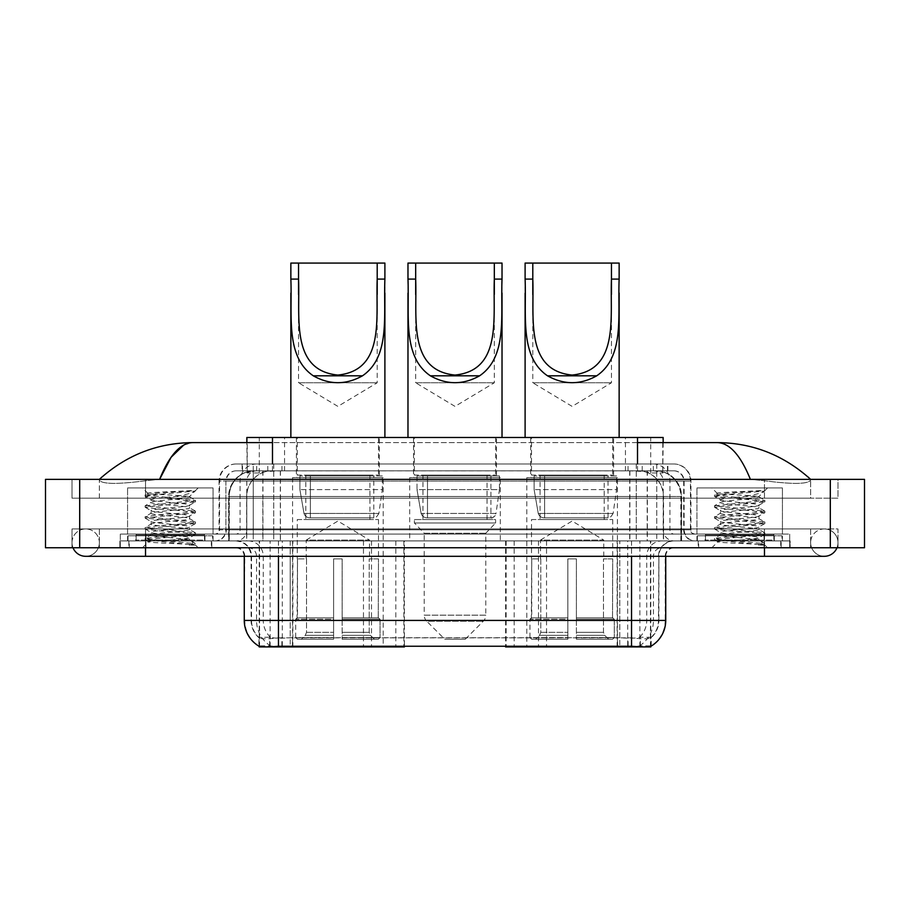 <?xml version="1.0" encoding="UTF-8"?>
<svg xmlns="http://www.w3.org/2000/svg" width="910" height="910" viewBox="0 0 910 910"><rect width="100%" height="100%" fill="white"/><g stroke="black" fill="none" stroke-linecap="round" stroke-linejoin="round"><path stroke-width="0.68" stroke-dasharray="4.55 3.41" d="M259.225 646.316L259.225 540.915L404.381 540.915L404.381 646.089M404.381 646.93L292.861 646.93L292.861 540.915M617.435 477.659L526.81 477.659L617.435 477.659L617.435 646.93L526.81 646.93L617.435 646.93M526.81 477.659L526.81 646.93M383.19 477.659L292.565 477.659L383.19 477.659L383.19 646.93L292.565 646.93L383.19 646.93M292.565 477.659L292.565 646.93M655.041 470.811L646.714 470.811L659.488 471.118C662.707 472.085 663.799 472.7 662.764 472.961L650.707 472.961L643.836 471.482L629.674 470.857L280.325 470.857L266.164 471.482L259.293 472.961L247.236 472.961L246.849 442.601M663.151 437.471L246.849 437.471M658.021 470.925A25.651 25.651 0 0 1 681.362 496.462L681.362 540.915L228.637 540.915L681.362 540.915M246.849 472.79L251.979 470.925L263.286 470.811L254.959 470.811M251.979 470.925A25.651 25.651 0 0 0 228.637 496.462L229.161 540.915M259.225 646.93L292.861 646.93M379.345 437.471L296.41 437.471L379.345 437.471L379.345 477.659L296.41 477.659L379.345 477.659M296.41 437.471L296.41 477.659M613.59 437.471L530.655 437.471L613.59 437.471L613.59 477.659L530.655 477.659L613.59 477.659M530.655 437.471L530.655 477.659M496.462 437.471L413.538 437.471L496.462 437.471L496.462 477.659L413.538 477.659L496.462 477.659M413.538 437.471L413.538 477.659M500.307 477.659L409.693 477.659L500.307 477.659L500.307 540.915L409.693 540.915L500.307 540.915M409.693 477.659L409.693 540.915M627.695 540.915L505.619 540.915L650.775 540.915L627.695 540.915L627.695 646.089M514.173 540.915L514.173 646.93L505.619 646.93M514.173 646.93L650.775 646.93M404.381 540.915L259.225 540.915M663.151 442.601L662.764 472.961L662.764 437.471M263.286 470.811L646.714 470.811M764.48 547.752L764.48 528.949L764.48 547.752L764.48 528.949L145.52 528.949L824.323 528.949A13.684 13.684 0 0 1 836.995 547.752A13.684 13.684 0 0 0 837.996 542.633A13.684 13.684 0 0 1 836.995 547.752A13.684 13.684 0 0 0 824.323 528.949A13.684 13.684 0 0 0 810.639 542.633A13.684 13.684 0 0 1 824.323 528.949L764.48 528.949L837.996 528.949L837.996 547.752L99.361 547.752L837.996 547.752L837.996 528.949L72.004 528.949L72.004 547.752L764.48 547.752L72.004 547.752L72.004 528.949L764.48 528.949L764.48 556.306L764.48 542.633L764.48 556.306L145.52 556.306L145.52 528.949L99.361 528.949L145.52 528.949L145.52 556.306L145.52 540.915L790.119 540.915L790.119 547.752L790.119 540.915L119.881 540.915L119.881 547.752L119.881 540.915L145.52 540.915L145.52 547.752L145.52 528.949L145.52 547.752M145.52 556.306L85.676 556.306A13.684 13.684 0 0 0 99.361 542.633A13.684 13.684 0 0 0 85.676 528.949A13.684 13.684 0 0 0 73.005 547.752A13.684 13.684 0 0 1 72.004 542.633A13.684 13.684 0 0 0 73.005 547.752M85.676 556.306A13.684 13.684 0 0 0 99.361 542.633A13.684 13.684 0 0 1 85.676 556.306A13.684 13.684 0 0 0 99.361 542.633A13.684 13.684 0 0 0 85.676 528.949A13.684 13.684 0 0 0 72.004 542.633M764.48 556.306L824.323 556.306A13.684 13.684 0 0 1 810.639 542.633A13.684 13.684 0 0 0 824.323 556.306A13.684 13.684 0 0 1 810.639 542.633M696.935 540.915L696.935 487.919L696.935 534.079L782.429 534.079L782.429 487.919L696.935 487.919L782.429 487.919L696.935 487.919L782.429 487.919L782.429 540.915L696.935 540.915L782.429 540.915M127.571 540.915L127.571 487.919L127.571 534.079L213.065 534.079L213.065 487.919L127.571 487.919L213.065 487.919L127.571 487.919L213.065 487.919L213.065 540.915L127.571 540.915L213.065 540.915M254.402 470.811L655.917 470.811L254.402 470.811A25.651 25.651 0 0 0 228.751 496.462L262.945 496.462L262.945 540.915L228.751 540.915L681.567 540.915L262.945 540.915M655.917 470.811A25.651 25.651 0 0 1 681.567 496.462L681.567 540.915M637.512 442.601L272.488 442.601M810.639 479.365C783.863 455.182 752.763 442.931 717.342 442.601L192.658 442.601C157.373 442.874 126.262 455.125 99.361 479.365L99.361 480.139C102.091 484.234 117.47 484.438 145.52 480.73L159.614 479.365L750.386 479.365L764.48 480.73C792.473 484.438 807.864 484.234 810.639 480.139L810.639 479.365L810.639 480.139C807.909 484.234 792.53 484.438 764.48 480.73L750.386 479.365L159.614 479.365L145.52 480.73C117.526 484.438 102.136 484.234 99.361 480.139L99.361 479.365M864.5 479.365L864.5 547.752L45.5 547.752L45.5 479.365L864.5 479.365M145.52 479.365L764.48 479.365L145.52 479.365L145.52 498.168L837.996 498.168L837.996 479.365L764.48 479.365L837.996 479.365L837.996 498.168L72.004 498.168L72.004 479.365L72.004 498.168L764.48 498.168L99.361 498.168L145.52 498.168L145.52 479.365M810.639 528.949L810.639 547.752L810.639 528.949M99.361 528.949L99.361 547.752L99.361 528.949M810.639 498.168L764.48 498.168L810.639 498.168L810.639 480.139L810.639 498.168M99.361 498.168L99.361 480.139L99.361 498.168M717.342 442.601C729.558 442.965 740.581 455.227 750.386 479.365M183.786 445.013L192.658 442.601M211.78 540.915L128.856 540.915L211.78 540.915L211.78 547.752L128.856 547.752L211.78 547.752M128.856 540.915L128.856 547.752M781.144 540.915L698.22 540.915L781.144 540.915L781.144 547.752L698.22 547.752L781.144 547.752M698.22 540.915L698.22 547.752M212.633 535.785L128.003 535.785L212.633 535.785L212.633 540.915L128.003 540.915L212.633 540.915M128.003 535.785L128.003 540.915M781.997 535.785L697.367 535.785L781.997 535.785L781.997 540.915L697.367 540.915L781.997 540.915M697.367 535.785L697.367 540.915M278.46 637.853L631.54 637.853C642.244 639.116 648.716 639.116 650.946 637.853A23.08 23.08 0 0 0 658.897 620.427L290.222 620.427L290.222 646.145C280.416 646.657 273.808 646.555 270.406 645.804L258.804 645.907L259.054 637.853C261.272 639.116 267.733 639.116 278.46 637.853L278.46 556.306L251.103 556.306L665.733 556.306A8.554 8.554 0 0 1 674.287 547.752L235.713 547.752L674.287 547.752M665.733 620.427L665.21 620.427A29.916 29.473 90 0 1 651.196 645.907L639.593 645.804C636.215 646.555 629.606 646.657 619.778 646.145L619.778 620.427L244.79 620.427A29.916 29.473 -90 0 0 258.804 645.907L259.054 646.236M651.196 645.907L651.196 637.353A23.08 22.727 90 0 0 658.476 620.427L658.897 556.306A15.39 15.39 0 0 1 674.287 540.915L235.713 540.915L674.287 540.915M259.054 637.853A23.08 23.08 0 0 1 251.103 620.427L251.103 556.306C250.193 546.955 245.063 541.825 235.713 540.915M705.057 540.915L774.308 540.915L705.057 540.915L705.057 535.785L774.308 535.785L705.057 535.785M774.308 540.915L774.308 535.785M135.692 540.915L204.943 540.915L135.692 540.915L135.692 535.785L204.943 535.785L135.692 535.785M204.943 540.915L204.943 535.785M789.698 540.915L120.302 540.915L789.698 540.915L789.698 547.752L120.302 547.752L789.698 547.752L789.698 534.079L120.302 534.079L789.698 534.079L789.698 540.915M619.778 646.145L290.222 646.145M651.196 637.353L639.593 637.216C636.215 638.319 629.618 638.49 619.778 637.728L290.222 637.728C280.405 638.49 273.796 638.319 270.406 637.216L258.804 637.364A23.08 22.727 -90 0 1 251.524 620.427L658.897 620.427L658.897 556.306L244.267 556.306L290.222 556.306L290.222 547.752M120.302 547.752L120.302 540.915L120.302 547.752M242.128 463.975L667.872 463.975L242.128 463.975L242.128 470.811L667.872 470.811L242.128 470.811M673.855 470.811L236.145 470.811L673.855 470.811A10.26 10.26 0 0 1 684.115 481.072L684.115 529.802L219.048 529.802A4.277 4.277 0 0 1 214.771 534.079L695.229 534.079L214.771 534.079M236.145 463.975L673.855 463.975L236.145 463.975A17.097 17.097 0 0 0 219.048 481.072L684.115 481.072L225.885 481.072L225.885 529.802A11.113 11.113 0 0 1 214.771 540.915L695.229 540.915L214.771 540.915M673.855 463.975A17.097 17.097 0 0 1 690.952 481.072L690.952 529.802L636.261 529.802L636.261 534.079M773.875 534.079L705.489 534.079L773.875 534.079L773.875 540.915L705.489 540.915L773.875 540.915M705.489 534.079L705.489 540.915M204.511 534.079L136.125 534.079L204.511 534.079L204.511 540.915L136.125 540.915L204.511 540.915M136.125 534.079L136.125 540.915M120.302 534.079L120.302 540.915L120.302 534.079M129.277 540.915L211.347 540.915L129.277 540.915L129.277 547.752L211.347 547.752L129.277 547.752M211.347 540.915L211.347 547.752M205.364 540.915L135.26 540.915L205.364 540.915A0.853 0.853 0 0 1 204.511 540.062L136.125 540.062L204.511 540.062L204.511 534.932A0.853 0.853 0 0 1 205.364 534.079L135.26 534.079L205.364 534.079M135.26 540.915A0.853 0.853 0 0 0 136.125 540.062L136.125 534.932A0.853 0.853 0 0 0 135.26 534.079M213.065 534.079L127.571 534.079M182.978 539.209C171.114 540.074 148.285 540.927 148.501 541.7C146.328 542.917 194.694 544.021 195.479 545.09L145.111 539.744L195.354 534.5L189.644 537.708L189.644 539.209L182.978 539.209L189.644 537.708C190.827 535.91 149.809 534.09 150.992 532.282C149.809 530.473 190.827 528.664 189.644 526.856C190.827 525.047 149.809 523.227 150.992 521.43C149.809 519.621 190.827 517.801 189.644 515.993C190.827 514.196 149.809 512.375 150.992 510.567C149.809 508.758 190.827 506.95 189.644 505.141L189.644 507.86L195.354 511.067L145.111 505.823L195.513 500.386L145.111 494.96L157.714 493.152L195.513 490.581L198.187 487.919L142.438 487.919L198.187 487.919M195.354 534.5L182.921 532.509L157.714 530.701L145.111 528.892L195.513 523.466L145.111 518.029L195.354 512.785L189.644 515.993L189.644 518.711C190.827 516.903 149.809 515.094 150.992 513.285C149.809 511.477 190.827 509.657 189.644 507.86C190.827 506.051 149.809 504.231 150.992 502.422L145.281 505.63M195.354 512.785L182.921 510.794L157.714 508.986L145.111 507.177L195.354 501.933L189.644 505.141C190.827 503.332 149.809 501.524 150.992 499.715L150.992 502.422C149.809 500.614 190.827 498.805 189.644 496.997L188.677 496.462C183.422 495.324 147.204 494.323 147.886 493.357L142.438 487.919M195.354 501.933L182.921 499.943L145.281 496.507L150.992 499.715C153.119 498.646 161.457 497.565 176.028 496.462L189.644 496.997L188.677 496.462L189.644 496.462L194.797 491.309C192.647 492.856 186.391 494.574 176.028 496.462M195.354 523.648L189.644 526.856L189.644 529.574C190.827 527.766 149.809 525.946 150.992 524.137C149.809 522.329 190.827 520.52 189.644 518.711L195.354 521.919L145.111 516.675L157.714 514.867L182.921 513.058L195.354 511.067M145.281 507.359L151.208 510.817L150.992 513.285L145.281 516.493M195.479 545.09L189.189 545.09C192.34 544.089 193.455 543.088 192.522 542.087L185.128 539.209C174.868 537.856 149.979 536.388 150.992 535C149.809 533.192 190.827 531.372 189.644 529.574L195.354 532.782L145.111 527.538L157.714 525.718L182.921 523.91L195.354 521.919M145.281 518.222L151.208 521.669L150.992 524.137L145.281 527.345M185.128 539.209L189.644 539.209L195.354 543.634L157.714 540.199L145.281 538.208L182.921 534.773L195.354 532.782M145.281 529.074L151.208 532.532L150.992 535L145.281 538.208M189.189 545.09L195.513 543.816L195.513 545.09L198.187 547.752L142.438 547.752L198.187 547.752M145.281 539.926L148.546 541.837L142.438 547.752M191.032 490.581C178.826 491.457 145.827 492.378 147.886 493.357L145.281 494.778M145.281 496.507L157.714 494.505L195.354 491.07M698.653 540.915L780.723 540.915L698.653 540.915L698.653 547.752L780.723 547.752L698.653 547.752M780.723 540.915L780.723 547.752M774.74 540.915L704.636 540.915L774.74 540.915A0.853 0.853 0 0 1 773.875 540.062L705.489 540.062L773.875 540.062L773.875 534.932A0.853 0.853 0 0 1 774.74 534.079L704.636 534.079L774.74 534.079M704.636 540.915A0.853 0.853 0 0 0 705.489 540.062L705.489 534.932A0.853 0.853 0 0 0 704.636 534.079M782.429 534.079L696.935 534.079M752.342 539.209C740.478 540.074 717.649 540.927 717.865 541.7C715.692 542.917 764.059 544.021 764.844 545.09L714.486 539.744L764.718 534.5L759.008 537.708L759.008 539.209L752.342 539.209L759.008 537.708C760.191 535.91 719.173 534.09 720.356 532.282C719.173 530.473 760.191 528.664 759.008 526.856C760.191 525.047 719.173 523.227 720.356 521.43C719.173 519.621 760.191 517.801 759.008 515.993C760.191 514.196 719.173 512.375 720.356 510.567C719.173 508.758 760.191 506.95 759.008 505.141L759.008 507.86L764.718 511.067L714.486 505.823L764.889 500.386L714.486 494.96L727.079 493.152L764.889 490.581L767.562 487.919L711.813 487.919L767.562 487.919M764.718 534.5L752.286 532.509L727.079 530.701L714.486 528.892L764.889 523.466L714.486 518.029L764.718 512.785L759.008 515.993L759.008 518.711C760.191 516.903 719.173 515.094 720.356 513.285C719.173 511.477 760.191 509.657 759.008 507.86C760.191 506.051 719.173 504.231 720.356 502.422L714.646 505.63M764.718 512.785L752.286 510.794L727.079 508.986L714.486 507.177L764.718 501.933L759.008 505.141C760.191 503.332 719.173 501.524 720.356 499.715L720.356 502.422C719.173 500.614 760.191 498.805 759.008 496.997L758.041 496.462C752.786 495.324 716.568 494.323 717.251 493.357L711.813 487.919M764.718 501.933L752.286 499.943L714.646 496.507L720.356 499.715C722.483 498.646 730.832 497.565 745.392 496.462L759.008 496.997L758.041 496.462L759.008 496.462L764.172 491.309C762.011 492.856 755.755 494.574 745.392 496.462M764.718 523.648L759.008 526.856L759.008 529.574C760.191 527.766 719.173 525.946 720.356 524.137C719.173 522.329 760.191 520.52 759.008 518.711L764.718 521.919L714.486 516.675L727.079 514.867L752.286 513.058L764.718 511.067M714.646 507.359L720.572 510.817L720.356 513.285L714.646 516.493M764.844 545.09L758.565 545.09C761.715 544.089 762.819 543.088 761.897 542.087L754.492 539.209C744.232 537.856 719.355 536.388 720.356 535C719.173 533.192 760.191 531.372 759.008 529.574L764.718 532.782L714.486 527.538L727.079 525.718L752.286 523.91L764.718 521.919M714.646 518.222L720.572 521.669L720.356 524.137L714.646 527.345M754.492 539.209L759.008 539.209L764.718 543.634L727.079 540.199L714.646 538.208L752.286 534.773L764.718 532.782M714.646 529.074L720.572 532.532L720.356 535L714.646 538.208M758.565 545.09L764.889 543.816L764.889 545.09L767.562 547.752L711.813 547.752L767.562 547.752M714.646 539.926L717.922 541.837L711.813 547.752M760.396 490.581C748.202 491.457 715.203 492.378 717.251 493.357L714.646 494.778M714.646 496.507L727.079 494.505L764.718 491.07M298.548 294.567L298.548 382.757L377.206 382.757L298.548 382.757L337.883 406.395L377.206 382.757L377.206 294.396M306.249 558.876L306.249 540.062L369.505 540.062L337.883 521.055L306.249 540.062L369.505 540.062L369.505 558.876M369.221 632.336L369.221 558.876L369.221 632.336L370.484 635.351L374.385 639.23L342.149 639.23L378.344 639.23L342.149 639.23L342.149 637.523L380.061 637.523L342.149 637.523L342.149 619.232L380.061 619.232L342.149 619.232L342.149 617.856L378.685 617.856L342.149 617.856L342.149 639.23L378.344 639.23L380.061 637.523L380.061 619.232L378.264 617.856L378.48 558.876L378.264 617.856L380.061 619.232L380.061 637.523L378.344 639.23L374.385 639.23L370.484 635.351L369.221 632.336L342.149 632.336L342.149 639.23L342.149 558.876L342.149 632.336L369.221 632.336M333.606 558.876L342.149 558.876L333.606 558.876L333.606 617.856L297.49 617.856L333.606 617.856L333.606 558.876L333.606 632.336L333.606 558.876L342.149 558.876L342.149 617.856L342.149 558.876L333.606 558.876M306.534 558.876L306.534 632.336L305.271 635.351L301.369 639.23L333.606 639.23L333.606 632.336L333.606 639.23L297.411 639.23L333.606 639.23L333.606 637.523L333.606 639.23L297.411 639.23L295.693 637.523L333.606 637.523L295.693 637.523L295.693 619.232L333.606 619.232L333.606 637.523L333.606 619.232L295.693 619.232L297.07 617.856L333.606 617.856L333.606 619.232L333.606 617.856L297.07 617.856L297.49 558.876L297.49 617.856L295.693 619.232L295.693 637.523L297.411 639.23L301.369 639.23L305.271 635.351L306.534 632.336L306.534 558.876L297.274 558.876L306.534 558.876M297.274 519.542L378.48 519.542L297.274 519.542L297.274 558.876M378.48 519.542L378.48 558.876M305.817 475.088L369.938 475.088L305.817 475.088L305.817 519.542L369.938 519.542L305.817 519.542M369.938 475.088L369.938 519.542M297.274 437.471L378.48 437.471L297.274 437.471L297.274 475.088L378.48 475.088L297.274 475.088M378.48 437.471L378.48 475.088M290.859 279.086L290.859 293.088M384.896 437.471L290.859 437.471L384.896 437.471M384.896 279.086L384.896 292.997M290.859 263.07L384.896 263.07M378.264 558.876L369.221 558.876L378.264 558.876M382.337 475.941L299.89 475.941L382.337 475.941L382.337 489.625L299.89 489.625L299.89 475.941L299.89 489.625L304.008 513.445C305.021 516.38 307.148 517.847 310.367 517.836L373.783 517.836L310.367 517.836L310.378 475.941L310.367 517.836C307.159 517.847 305.032 516.391 304.008 513.445L299.89 489.625L382.337 489.625L378.867 513.445L304.008 513.445L378.867 513.445C376.66 517.142 374.965 518.609 373.794 517.836L373.783 475.941L310.378 475.941L373.783 475.941M532.794 294.567L532.794 382.757L611.452 382.757L532.794 382.757L572.117 406.395L611.452 382.757L611.452 294.396M540.495 558.876L540.495 540.062L603.751 540.062L572.117 521.055L540.495 540.062L603.751 540.062L603.751 558.876M603.466 632.336L603.466 558.876L603.466 632.336L604.729 635.351L608.631 639.23L576.394 639.23L612.589 639.23L576.394 639.23L576.394 637.523L614.307 637.523L576.394 637.523L576.394 619.232L614.307 619.232L576.394 619.232L576.394 617.856L612.931 617.856L576.394 617.856L576.394 639.23L612.589 639.23L614.307 637.523L614.307 619.232L612.51 617.856L612.726 558.876L612.51 617.856L614.307 619.232L614.307 637.523L612.589 639.23L608.631 639.23L604.729 635.351L603.466 632.336L576.394 632.336L576.394 639.23L576.394 558.876L576.394 632.336L603.466 632.336M567.851 558.876L576.394 558.876L567.851 558.876L567.851 617.856L531.736 617.856L567.851 617.856L567.851 558.876L567.851 632.336L567.851 558.876L576.394 558.876L576.394 617.856L576.394 558.876L567.851 558.876M540.779 558.876L540.779 632.336L539.516 635.351L535.615 639.23L567.851 639.23L567.851 632.336L567.851 639.23L531.656 639.23L567.851 639.23L567.851 637.523L567.851 639.23L531.656 639.23L529.938 637.523L567.851 637.523L529.938 637.523L529.938 619.232L567.851 619.232L567.851 637.523L567.851 619.232L529.938 619.232L531.315 617.856L567.851 617.856L567.851 619.232L567.851 617.856L531.315 617.856L531.736 558.876L531.736 617.856L529.938 619.232L529.938 637.523L531.656 639.23L535.615 639.23L539.516 635.351L540.779 632.336L540.779 558.876L531.52 558.876L540.779 558.876M531.52 519.542L612.726 519.542L531.52 519.542L531.52 558.876M612.726 519.542L612.726 558.876M540.062 475.088L604.183 475.088L540.062 475.088L540.062 519.542L604.183 519.542L540.062 519.542M604.183 475.088L604.183 519.542M531.52 437.471L612.726 437.471L531.52 437.471L531.52 475.088L612.726 475.088L531.52 475.088M612.726 437.471L612.726 475.088M525.104 279.086L525.104 293.088M619.141 437.471L525.104 437.471L619.141 437.471M619.141 279.086L619.141 292.997M525.104 263.07L619.141 263.07M612.51 558.876L603.466 558.876L612.51 558.876M616.582 475.941L534.125 475.941L616.582 475.941L616.582 489.625L534.125 489.625L534.125 475.941L534.125 489.625L538.254 513.445C539.266 516.38 541.393 517.847 544.612 517.836L608.028 517.836L544.612 517.836L544.624 475.941L544.612 517.836C541.393 517.847 539.277 516.391 538.254 513.445L534.125 489.625L616.582 489.625L613.112 513.445L538.254 513.445L613.112 513.445C610.906 517.142 609.211 518.609 608.039 517.836L608.028 475.941L544.624 475.941L608.028 475.941M415.677 294.567L415.677 382.757L494.323 382.757L415.677 382.757L455 406.395L494.323 382.757L494.323 294.396M465.26 639.23L444.74 639.23L426.722 621.223L483.278 621.223L426.722 621.223A8.554 8.554 0 0 1 424.219 615.171L485.781 615.171A8.554 8.554 0 0 1 483.278 621.223L465.26 639.23L444.74 639.23M485.781 533.226L424.219 533.226L424.219 615.171L485.781 615.171L485.781 533.226L495.609 522.966L414.391 522.966L495.609 522.966L495.609 519.542L414.391 519.542L414.391 522.966L424.219 533.226L485.781 533.226M422.945 475.088L487.055 475.088L422.945 475.088L422.945 519.542L487.055 519.542L422.945 519.542M487.055 475.088L487.055 519.542M414.391 437.471L495.609 437.471L414.391 437.471L414.391 475.088L495.609 475.088L414.391 475.088M495.609 437.471L495.609 475.088M407.976 279.086L407.976 293.088M502.024 437.471L407.976 437.471L502.024 437.471M502.024 279.086L502.024 292.997M407.976 263.07L502.024 263.07M414.391 519.542L495.609 519.542M490.911 517.836L427.484 517.836L490.911 517.836A5.13 5.13 90 0 0 495.995 513.445L421.125 513.445C422.149 516.38 424.265 517.847 427.495 517.836L427.495 475.941L427.495 517.836C424.276 517.847 422.16 516.391 421.125 513.445L417.007 489.625L417.007 475.941L499.453 475.941L499.453 489.625L417.007 489.625L421.125 513.445L495.995 513.445C493.8 517.142 492.117 518.598 490.911 517.836L427.495 517.836L490.911 517.836L490.911 475.941L427.495 475.941L490.911 475.941M499.453 475.941L417.007 475.941L427.495 475.941L417.007 475.941L417.007 489.625L499.453 489.625L495.995 513.445M310.367 517.836L373.794 517.836L310.367 517.836M544.612 517.836L608.039 517.836L544.612 517.836M395.827 540.915L395.827 646.93M247.236 472.961L247.236 437.471M250.512 471.118A25.651 25.252 -90 0 0 229.161 496.462L681.362 496.462L647.169 496.462L647.169 540.915M680.839 540.915L680.839 496.462A25.651 25.252 90 0 0 659.488 471.118M262.831 470.811L262.831 496.462L228.637 496.462L228.637 540.915M259.577 646.93L259.577 540.915M546.535 540.915L546.535 646.089M629.674 470.857L629.674 540.915M643.836 471.482A25.651 25.252 90 0 1 663.356 496.462L663.356 540.915M280.325 470.857L280.325 540.915M266.164 471.482A25.651 25.252 -90 0 0 246.644 496.462L246.644 540.915M647.169 470.811L647.169 496.462L262.831 496.462L262.831 540.915M270.133 646.93L270.133 540.915M617.139 646.93L617.139 540.915M639.866 646.93L639.866 540.915M650.422 646.93L650.422 540.915M363.465 540.915L363.465 646.089M282.305 646.089L282.305 540.915M272.488 470.868L272.488 463.975M259.293 472.961L259.293 437.471M284.546 470.868L284.546 437.471M625.454 470.868L625.454 437.471M650.707 472.961L650.707 437.471M637.512 470.868L637.512 463.975M371.496 540.915L371.496 646.089M538.504 540.915L538.504 646.089M506.142 540.915L506.142 646.089M403.858 540.915L403.858 646.089M254.527 470.811A25.651 25.252 -90 0 0 229.274 496.462L228.751 540.915M647.363 470.811L647.363 496.462L681.567 496.462L681.044 540.915M262.945 470.811L262.945 496.462L647.363 496.462L647.363 540.915M830.307 479.365L830.307 547.752M79.693 479.365L79.693 547.752M764.48 498.168L764.48 479.365L764.48 498.168M145.52 498.168L145.52 480.73L145.52 498.168M655.791 470.811A25.651 25.252 -90 0 1 681.044 496.462L663.561 496.462L663.561 540.915M638.297 470.811A25.651 25.252 90 0 1 663.561 496.462L629.879 496.462L629.879 540.915M629.879 470.811L629.879 496.462L280.439 496.462L280.439 540.915M280.439 470.811L280.439 496.462L246.758 496.462L246.758 540.915M272.01 470.811A25.651 25.252 90 0 0 246.758 496.462L229.274 496.462L229.274 540.915M281.884 646.089L281.884 637.626M639.593 645.804A29.916 29.473 90 0 0 653.46 620.427L619.778 620.427L619.778 556.306L658.476 556.306A15.39 15.152 -90 0 1 673.639 540.915M631.54 547.752L631.54 556.306L278.46 556.306L278.46 547.752M665.733 556.306L631.54 556.306L631.54 637.853M236.361 547.752A8.554 8.418 90 0 1 244.79 556.306L244.267 620.427M248.123 547.752A8.554 8.418 90 0 1 256.54 556.306L256.54 620.427A29.916 29.473 -90 0 0 270.406 645.804M673.639 547.752A8.554 8.418 -90 0 0 665.21 556.306L665.21 620.427L653.46 620.427L653.46 556.306A8.554 8.418 -90 0 1 661.877 547.752M270.406 637.216A23.08 22.727 -90 0 1 263.274 620.427L290.222 620.427L290.222 637.728M619.778 637.728L619.778 547.752M639.593 637.216A23.08 22.727 90 0 0 646.726 620.427L646.726 556.306A15.39 15.152 -90 0 1 661.877 540.915M248.123 540.915A15.39 15.152 90 0 1 263.274 556.306L263.274 620.427L251.524 620.427L251.524 556.306A15.39 15.152 90 0 0 236.361 540.915M764.047 547.752L764.047 540.915L764.047 547.752M145.953 547.752L145.953 540.915L145.953 547.752M290.222 540.915L290.222 620.427L290.222 556.306L619.778 556.306L619.778 540.915M278.46 540.915L278.46 556.306M631.54 540.915L631.54 556.306M617.571 646.089L617.571 637.626M292.428 646.089L292.428 637.626M640.299 645.69L640.299 637.034M650.855 645.69L650.855 637.034M269.701 645.69L269.701 637.034M259.145 645.69L259.145 637.034M628.116 646.089L628.116 637.626M267.779 470.811L267.779 463.975M636.261 463.975L636.261 481.072L690.952 481.072L656.758 481.072L656.758 470.811M273.739 463.975L273.739 529.802L226.306 529.802A11.113 10.943 90 0 1 215.351 540.915M253.242 534.079L253.242 529.802L656.758 529.802L656.758 481.072L656.758 529.802L684.115 529.802C684.775 536.559 688.483 540.256 695.229 540.915M656.758 463.975L656.758 481.072L219.048 481.072L219.048 529.802L690.952 529.802C691.202 532.395 692.635 533.829 695.229 534.079M236.145 470.811C231.675 471.027 228.501 473.154 226.636 477.227L225.885 481.072L225.885 529.802L253.242 529.802L253.242 463.975M694.648 534.079A4.277 4.209 -90 0 1 690.44 529.802L690.44 481.072A17.097 16.835 90 0 0 673.593 463.975M145.953 534.079L145.953 540.915L145.953 534.079M764.047 534.079L764.047 540.915L764.047 534.079M256.904 463.975A17.097 16.835 -90 0 0 240.069 481.072L240.069 529.802A4.277 4.209 90 0 1 235.861 534.079M236.407 463.975A17.097 16.835 -90 0 0 219.56 481.072L219.56 529.802A4.277 4.209 90 0 1 215.351 534.079M653.096 463.975A17.097 16.835 90 0 1 669.931 481.072L669.931 529.802A4.277 4.209 -90 0 0 674.139 534.079M236.407 470.811A10.26 10.101 -90 0 0 226.306 481.072L636.261 481.072L636.261 529.802L273.739 529.802L273.739 534.079M656.758 534.079L656.758 540.915M273.739 470.811L273.739 540.915M256.904 470.811A10.26 10.101 -90 0 0 246.803 481.072L246.803 529.802A11.113 10.943 90 0 1 235.861 540.915M253.242 470.811L253.242 540.915M673.593 470.811A10.26 10.101 90 0 1 683.694 481.072L683.694 529.802A11.113 10.943 -90 0 0 694.648 540.915M653.096 470.811A10.26 10.101 90 0 1 663.197 481.072L663.197 529.802A11.113 10.943 -90 0 0 674.139 540.915M636.261 470.811L636.261 540.915M242.526 470.811L242.526 463.975M256.688 470.811L256.688 463.975M281.952 470.811L281.952 463.975M628.048 470.811L628.048 463.975M653.312 470.811L653.312 463.975M667.474 470.811L667.474 463.975M642.221 470.811L642.221 463.975M204.511 534.932L136.125 534.932L204.511 534.932M773.875 534.932L705.489 534.932L773.875 534.932M306.534 632.336L333.606 632.336L306.534 632.336M370.484 635.351L342.149 635.351L370.484 635.351M305.271 635.351L333.606 635.351L305.271 635.351M540.779 632.336L567.851 632.336L540.779 632.336M604.729 635.351L576.394 635.351L604.729 635.351M539.516 635.351L567.851 635.351L539.516 635.351M650.775 646.327L650.775 540.915M505.619 540.915L505.619 646.089M145.52 528.949L85.676 528.949L145.52 528.949M244.267 556.306C243.755 551.119 240.911 548.264 235.713 547.752M667.872 470.811L667.872 463.975M145.111 538.39L145.111 539.744M195.513 532.964L195.513 534.318M145.111 527.538L145.111 528.892M195.513 522.101L195.513 523.466M145.111 516.675L145.111 518.029M195.513 511.249L195.513 512.603M145.111 505.823L145.111 507.177M195.513 500.386L195.513 501.751M145.111 494.96L145.111 496.314M189.428 496.758L195.354 500.204M714.486 538.39L714.486 539.744M764.889 532.964L764.889 534.318M714.486 527.538L714.486 528.892M764.889 522.101L764.889 523.466M714.486 516.675L714.486 518.029M764.889 511.249L764.889 512.603M714.486 505.823L714.486 507.177M764.889 500.386L764.889 501.751M714.486 494.96L714.486 496.314M758.792 496.758L764.718 500.204"/><path stroke-width="1.36" d="M404.381 646.089L404.381 646.93L259.225 646.93L259.225 646.316M246.849 442.601L246.849 437.471L663.151 437.471L663.151 442.601M650.775 646.327L650.775 646.93L505.619 646.93L505.619 646.089M73.005 547.752A13.684 13.684 0 0 0 85.676 556.306A13.684 13.684 0 0 1 73.005 547.752A13.684 13.684 0 0 0 85.676 556.306L824.323 556.306A13.684 13.684 0 0 0 836.995 547.752A13.684 13.684 0 0 1 824.323 556.306A13.684 13.684 0 0 0 836.995 547.752A13.684 13.684 0 0 1 824.323 556.306M750.386 479.365C740.581 455.227 729.558 442.965 717.342 442.601L637.512 442.601M272.488 442.601L192.658 442.601C180.442 442.965 169.419 455.227 159.614 479.365L171.125 457.264L183.786 445.013M79.693 479.365L864.5 479.365L864.5 547.752L45.5 547.752L45.5 479.365L79.693 479.365L79.693 547.752M717.342 442.601C752.627 442.874 783.737 455.125 810.639 479.365L807.727 476.726M102.273 476.726L99.361 479.365C126.137 455.182 157.237 442.931 192.658 442.601M244.267 556.306L244.267 620.427A29.916 29.916 0 0 0 259.054 646.236C261.272 647.101 267.733 647.101 278.46 646.236L631.54 646.236C642.244 647.101 648.716 647.101 650.946 646.236A29.916 29.916 0 0 0 665.733 620.427L665.733 556.306M298.548 263.07L384.896 263.07L384.896 279.086C383.428 315.611 390.549 356.606 362.487 375.807C346.084 384.975 329.67 384.975 313.267 375.807C285.228 356.618 292.326 315.781 290.859 279.086L290.859 263.07L298.548 263.07L298.548 294.567M290.859 279.086L298.548 279.086C300.072 317.397 290.495 370.415 337.86 375.057C385.305 370.313 375.659 317.579 377.206 279.086L377.206 263.07M384.896 279.086L377.206 279.086L377.206 294.396M290.859 293.088L290.859 437.471M384.896 292.997L384.896 437.471M532.794 263.07L619.141 263.07L619.141 279.086C617.674 315.611 624.795 356.606 596.732 375.807C580.33 384.975 563.916 384.975 547.513 375.807C519.473 356.618 526.572 315.781 525.104 279.086L525.104 263.07L532.794 263.07L532.794 294.567M525.104 279.086L532.794 279.086C534.318 317.397 524.74 370.415 572.094 375.057C619.551 370.313 609.905 317.579 611.452 279.086L611.452 263.07M619.141 279.086L611.452 279.086L611.452 294.396M525.104 293.088L525.104 437.471M619.141 292.997L619.141 437.471M415.677 263.07L502.024 263.07L502.024 279.086C500.546 315.611 507.678 356.606 479.615 375.807C463.201 384.975 446.799 384.975 430.385 375.807C402.345 356.618 409.443 315.781 407.976 279.086L407.976 263.07L415.677 263.07L415.677 294.567M407.976 279.086L415.677 279.086C417.189 317.397 407.623 370.415 454.977 375.057C502.422 370.313 492.788 317.579 494.323 279.086L494.323 263.07M502.024 279.086L494.323 279.086L494.323 294.396M407.976 293.088L407.976 437.471M502.024 292.997L502.024 437.471M546.535 646.089L546.535 646.93M627.695 646.93L627.695 646.089M363.465 646.089L363.465 646.93M282.305 646.93L282.305 646.089M272.488 463.975L272.488 437.471M637.512 463.975L637.512 437.471M371.496 646.089L371.496 646.93M538.504 646.089L538.504 646.93M506.142 646.089L506.142 646.93M403.858 646.089L403.858 646.93M764.48 547.752L764.48 556.306M145.52 547.752L145.52 556.306M830.307 479.365L830.307 547.752M631.54 646.236L631.54 620.427L665.733 620.427M244.267 620.427L278.46 620.427L278.46 646.236M278.46 556.306L278.46 620.427L631.54 620.427L631.54 556.306M313.267 375.807L362.487 375.807M547.513 375.807L596.732 375.807M430.385 375.807L479.615 375.807"/></g></svg>
